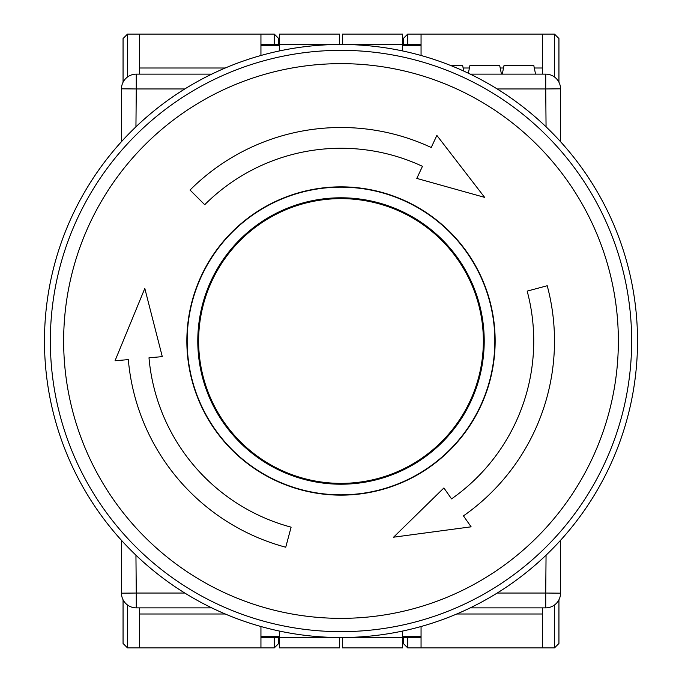 <?xml version="1.0" encoding="UTF-8"?>
<svg xmlns="http://www.w3.org/2000/svg" width="682" height="682" viewBox="0 0 682 682"><rect width="100%" height="100%" fill="white"/><g stroke="black" fill="none" stroke-linecap="round" stroke-linejoin="round"><path stroke-width="1.02" d="M470.248 607.867L545.728 607.867L545.728 593.042L497.204 593.042M184.796 593.042L136.272 593.042L136.272 607.867L211.752 607.867L210.431 607.227M121.575 540.442L121.575 594.994A14.825 14.825 0 0 0 130.603 606.741A14.825 14.825 0 0 1 129.716 606.341M121.575 141.558L121.575 87.006A14.825 14.825 0 0 1 136.272 74.133L136.272 88.958L121.575 88.831M211.752 74.133L136.272 74.133A14.825 14.825 0 0 0 121.575 87.006M497.204 88.958L545.728 88.958L545.728 74.133L470.248 74.133L471.569 74.773M560.425 141.558L560.425 87.006A14.825 14.825 0 0 0 545.728 74.133A14.825 14.825 0 0 1 560.425 87.006M560.425 540.442L560.425 594.994A14.825 14.825 0 0 1 545.728 607.867L545.728 607.867A14.825 14.825 0 0 0 546.7 607.841M135.3 607.841A14.825 14.825 0 0 0 136.272 607.867A14.825 14.825 0 0 1 130.603 606.741M535.549 74.133L533.742 65.233L504.083 65.233L502.276 74.133M468.363 73.221L469.983 65.233L499.642 65.233L501.449 74.133M449.992 65.233L462.575 65.233L463.76 71.081M607.867 470.248A296.525 296.525 0 0 1 433.59 622.692A296.525 296.525 0 0 0 607.867 470.248M248.41 622.692A296.525 296.525 0 0 1 74.133 470.248A296.525 296.525 0 0 0 248.41 622.692M74.133 211.752A296.525 296.525 0 0 1 248.41 59.308A296.525 296.525 0 0 0 74.133 211.752M433.59 59.308A296.525 296.525 0 0 1 607.867 211.752A296.525 296.525 0 0 0 433.59 59.308M637.525 341A296.525 296.525 0 0 1 341 637.525A296.525 296.525 0 0 1 44.475 341A296.525 296.525 0 0 1 341 44.475A296.525 296.525 0 0 1 637.525 341M50.349 341A290.651 290.651 0 0 1 341 50.349A290.651 290.651 0 0 1 631.651 341A290.651 290.651 0 0 1 341 631.651A290.651 290.651 0 0 1 50.349 341M618.361 341A277.361 277.361 0 0 1 202.324 581.2A277.361 277.361 0 0 1 202.324 100.8A277.361 277.361 0 0 1 618.361 341M291.112 527.169L285.741 547.22A213.492 213.492 0 0 1 128.318 359.61L115.028 360.769L144.806 288.426L162.29 356.635L148.991 357.794A192.742 192.742 0 0 0 291.112 527.169A192.742 192.742 0 0 1 148.991 357.794M527.169 291.112L547.22 285.741A213.492 213.492 0 0 1 463.453 515.882L471.109 526.819L393.574 537.194L443.897 487.954L451.552 498.883A192.742 192.742 0 0 0 527.169 291.112A192.742 192.742 0 0 1 451.552 498.883M341 495.141A154.141 154.141 0 0 1 207.507 263.925A154.141 154.141 0 0 1 474.493 263.925A154.141 154.141 0 0 1 341 495.141M416.813 178.411L422.456 166.323A192.742 192.742 0 0 0 204.711 204.711L190.039 190.039A213.492 213.492 0 0 1 431.229 147.508L436.864 135.411L484.629 197.371L416.813 178.411M422.456 166.323A192.742 192.742 0 0 0 204.711 204.711M198.624 341A142.376 142.376 0 0 1 412.184 217.703A142.376 142.376 0 0 1 412.184 464.297A142.376 142.376 0 0 1 198.624 341M139.367 607.867L139.367 647.9L127.508 647.9L123.058 643.45L123.058 599.768M123.058 82.232L123.058 38.55L127.508 34.1L274.283 34.1L274.283 44.475M139.367 34.1L139.367 74.133M139.367 647.9L274.283 647.9L278.733 643.45L278.733 637.525M278.733 38.55L278.733 44.475L278.733 38.55L274.283 34.1M225.248 68.004L139.367 68.004M260.942 55.489L260.942 34.1M279.475 636.63L260.942 636.63L260.942 637.525L279.475 637.525L279.475 647.9L339.517 647.9L339.517 637.517M260.942 636.63L260.942 626.511M260.942 647.9L260.942 637.525M339.517 637.525L279.475 637.525L279.475 631.072M339.517 44.483L279.475 44.475L279.475 50.928M260.942 44.475L279.475 44.475L279.475 34.1L339.517 34.1L339.517 44.475M139.367 613.996L225.248 613.996M542.633 74.133L542.633 34.1L554.492 34.1L558.942 38.55L558.942 82.232M558.942 643.45L558.942 599.768L558.942 643.45L554.492 647.9L407.717 647.9L407.717 637.525M542.633 647.9L542.633 607.867M542.633 34.1L407.717 34.1L403.267 38.55L403.267 44.475M403.267 637.525L403.267 643.45L407.717 647.9M456.752 613.996L542.633 613.996M421.058 626.511L421.058 647.9M402.525 45.37L421.058 45.37L421.058 44.475L402.525 44.475L402.525 34.1L342.483 34.1L342.483 44.483M421.058 45.37L421.058 55.489M421.058 34.1L421.058 44.475M342.483 44.475L402.525 44.475L402.525 50.928M342.483 637.517L402.525 637.525L402.525 631.072M421.058 637.525L402.525 637.525L402.525 647.9L342.483 647.9L342.483 637.525M542.633 68.004L534.304 68.004M503.521 68.004L500.204 68.004M469.421 68.004L463.138 68.004M407.717 44.475L407.717 34.1L403.267 38.55M135.94 126.809L136.272 88.958L184.796 88.958M121.575 593.169L136.272 593.042L135.94 555.191M560.425 88.831L545.728 88.958L546.06 126.809M546.06 555.191L545.728 593.042L560.425 593.169M494.842 341A153.842 153.842 0 0 0 341 187.158A153.842 153.842 0 0 0 187.158 341A153.842 153.842 0 0 0 341 494.842A153.842 153.842 0 0 0 494.842 341M341 484.211A143.211 143.211 0 0 0 484.211 341A143.211 143.211 0 0 0 341 197.789A143.211 143.211 0 0 0 197.789 341A143.211 143.211 0 0 0 341 484.211M127.508 76.998L127.508 34.1M127.508 647.9L127.508 605.002M279.475 45.37L260.942 45.37M274.283 647.9L274.283 637.525M554.492 605.002L554.492 647.9M554.492 34.1L554.492 76.998M402.525 636.63L421.058 636.63M547.663 607.739A14.825 14.825 0 0 0 548.618 607.585M549.564 607.364A14.825 14.825 0 0 0 550.493 607.082M551.397 606.741A14.825 14.825 0 0 0 552.284 606.341M131.507 607.082A14.825 14.825 0 0 0 132.436 607.364M133.382 607.585A14.825 14.825 0 0 0 134.337 607.739"/></g></svg>

